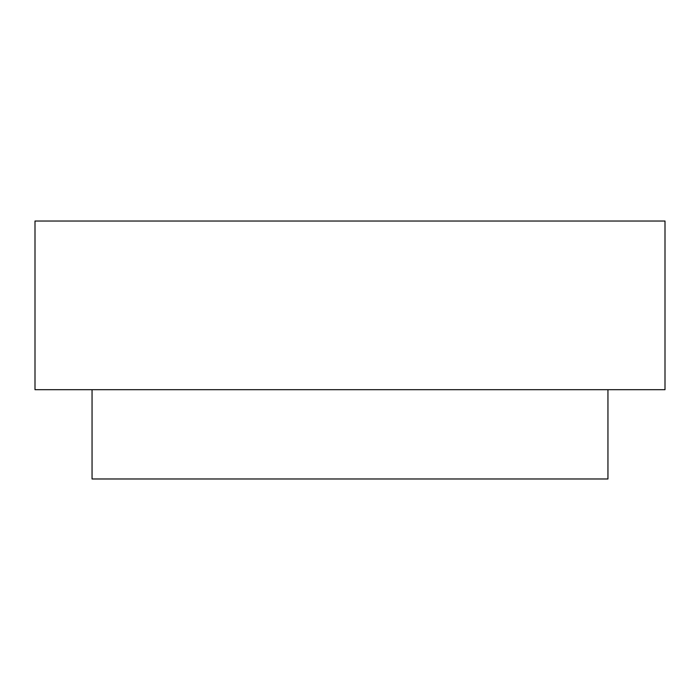 <?xml version="1.0" encoding="UTF-8"?>
<svg xmlns="http://www.w3.org/2000/svg" width="700" height="700" viewBox="0 0 700 700"><rect width="100%" height="100%" fill="white"/><g stroke="black" fill="none" stroke-linecap="round" stroke-linejoin="round"><path stroke-width="1.05" d="M607.95 389.681L607.95 478.975L92.05 478.975L92.05 389.681M665 389.681L35 389.681L35 221.025L665 221.025L665 389.681"/></g></svg>
